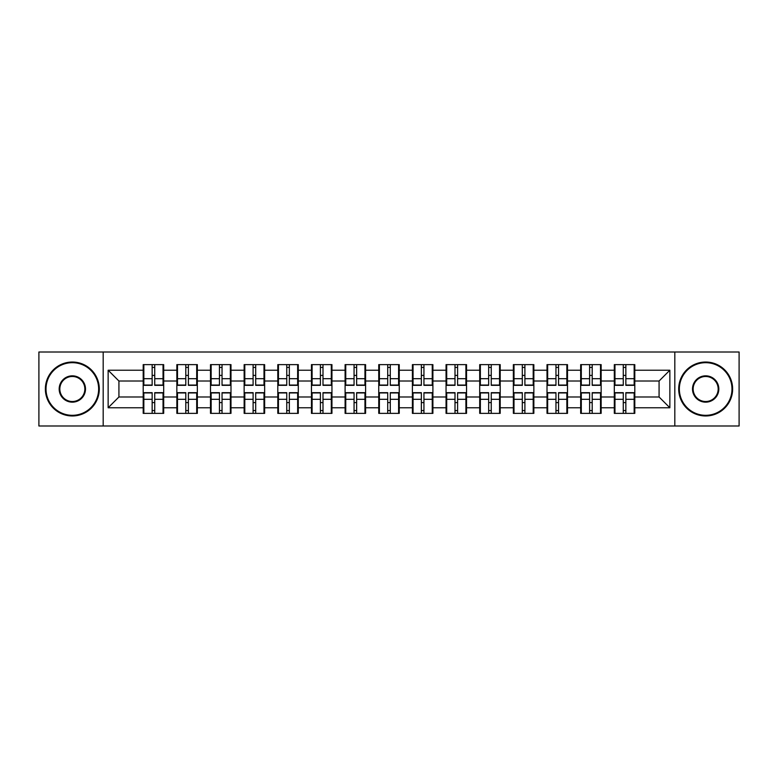 <?xml version="1.0" encoding="UTF-8"?>
<svg xmlns="http://www.w3.org/2000/svg" width="778" height="778" viewBox="0 0 778 778"><rect width="100%" height="100%" fill="white"/><g stroke="black" fill="none" stroke-linecap="round" stroke-linejoin="round"><path stroke-width="1.17" d="M674.818 425.994L739.1 425.994L739.1 352.006L674.818 352.006L674.818 425.994L103.182 425.994L103.182 352.006L38.9 352.006L38.9 425.994L103.182 425.994M634.799 402.703L634.158 402.703M614.96 402.703L614.309 402.703M614.309 375.297L614.96 375.297M634.158 375.297L634.799 375.297M634.799 372.497L634.158 372.497M614.96 372.497L614.309 372.497M614.309 405.503L614.96 405.503M634.158 405.503L634.799 405.503M601.151 402.703L600.509 402.703M581.302 402.703L580.66 402.703M580.66 375.297L581.302 375.297M600.509 375.297L601.151 375.297M601.151 372.497L600.509 372.497M581.302 372.497L580.66 372.497M580.66 405.503L581.302 405.503M600.509 405.503L601.151 405.503M567.502 402.703L566.851 402.703M547.654 402.703L547.012 402.703M547.012 375.297L547.654 375.297M566.851 375.297L567.502 375.297M567.502 372.497L566.851 372.497M547.654 372.497L547.012 372.497M547.012 405.503L547.654 405.503M566.851 405.503L567.502 405.503M533.854 402.703L533.202 402.703M514.005 402.703L513.354 402.703M513.354 375.297L514.005 375.297M533.202 375.297L533.854 375.297M533.854 372.497L533.202 372.497M514.005 372.497L513.354 372.497M513.354 405.503L514.005 405.503M533.202 405.503L533.854 405.503M500.196 402.703L499.554 402.703M480.357 402.703L479.705 402.703M479.705 375.297L480.357 375.297M499.554 375.297L500.196 375.297M500.196 372.497L499.554 372.497M480.357 372.497L479.705 372.497M479.705 405.503L480.357 405.503M499.554 405.503L500.196 405.503M466.547 402.703L465.905 402.703M446.698 402.703L446.057 402.703M446.057 375.297L446.698 375.297M465.905 375.297L466.547 375.297M466.547 372.497L465.905 372.497M446.698 372.497L446.057 372.497M446.057 405.503L446.698 405.503M465.905 405.503L466.547 405.503M432.899 402.703L432.247 402.703M413.05 402.703L412.408 402.703M412.408 375.297L413.05 375.297M432.247 375.297L432.899 375.297M432.899 372.497L432.247 372.497M413.05 372.497L412.408 372.497M412.408 405.503L413.05 405.503M432.247 405.503L432.899 405.503M399.25 402.703L398.599 402.703M379.401 402.703L378.75 402.703M378.75 375.297L379.401 375.297M398.599 375.297L399.25 375.297M399.25 372.497L398.599 372.497M379.401 372.497L378.75 372.497M378.75 405.503L379.401 405.503M398.599 405.503L399.25 405.503M365.592 402.703L364.95 402.703M345.753 402.703L345.101 402.703M345.101 375.297L345.753 375.297M364.95 375.297L365.592 375.297M365.592 372.497L364.95 372.497M345.753 372.497L345.101 372.497M345.101 405.503L345.753 405.503M364.95 405.503L365.592 405.503M331.943 402.703L331.302 402.703M312.095 402.703L311.453 402.703M311.453 375.297L312.095 375.297M331.302 375.297L331.943 375.297M331.943 372.497L331.302 372.497M312.095 372.497L311.453 372.497M311.453 405.503L312.095 405.503M331.302 405.503L331.943 405.503M298.295 402.703L297.643 402.703M278.446 402.703L277.804 402.703M277.804 375.297L278.446 375.297M297.643 375.297L298.295 375.297M298.295 372.497L297.643 372.497M278.446 372.497L277.804 372.497M277.804 405.503L278.446 405.503M297.643 405.503L298.295 405.503M264.646 402.703L263.995 402.703M244.798 402.703L244.146 402.703M244.146 375.297L244.798 375.297M263.995 375.297L264.646 375.297M264.646 372.497L263.995 372.497M244.798 372.497L244.146 372.497M244.146 405.503L244.798 405.503M263.995 405.503L264.646 405.503M230.988 402.703L230.346 402.703M211.149 402.703L210.498 402.703M210.498 375.297L211.149 375.297M230.346 375.297L230.988 375.297M230.988 372.497L230.346 372.497M211.149 372.497L210.498 372.497M210.498 405.503L211.149 405.503M230.346 405.503L230.988 405.503M197.34 402.703L196.698 402.703M177.491 402.703L176.849 402.703M176.849 375.297L177.491 375.297M196.698 375.297L197.34 375.297M197.34 372.497L196.698 372.497M177.491 372.497L176.849 372.497M176.849 405.503L177.491 405.503M196.698 405.503L197.34 405.503M674.818 352.006L103.182 352.006M659.073 396.984L659.073 381.016L634.799 381.016L634.799 396.984L659.073 396.984L669.858 407.769L669.858 370.231L634.799 370.231L634.799 364.629L614.309 364.629L614.309 381.016L601.151 381.016L601.151 396.984L614.309 396.984L614.309 381.016M669.858 407.769L634.799 407.769L634.799 413.371L614.309 413.371L614.309 407.769L601.151 407.769L601.151 413.371L580.66 413.371L580.66 407.769L567.502 407.769L567.502 413.371L547.012 413.371L547.012 407.769L533.854 407.769L533.854 413.371L513.354 413.371L513.354 407.769L500.196 407.769L500.196 413.371L479.705 413.371L479.705 407.769L466.547 407.769L466.547 413.371L446.057 413.371L446.057 407.769L432.899 407.769L432.899 413.371L412.408 413.371L412.408 407.769L399.25 407.769L399.25 413.371L378.75 413.371L378.75 407.769L365.592 407.769L365.592 413.371L345.101 413.371L345.101 407.769L331.943 407.769L331.943 413.371L311.453 413.371L311.453 407.769L298.295 407.769L298.295 413.371L277.804 413.371L277.804 407.769L264.646 407.769L264.646 413.371L244.146 413.371L244.146 407.769L230.988 407.769L230.988 413.371L210.498 413.371L210.498 407.769L197.34 407.769L197.34 413.371L176.849 413.371L176.849 407.769L163.691 407.769L163.691 413.371L143.201 413.371L143.201 407.769L108.142 407.769L108.142 370.231L143.201 370.231L143.201 381.016L118.927 381.016L118.927 396.984L143.201 396.984L143.201 381.016M614.309 370.231L601.151 370.231L601.151 364.629L580.66 364.629L580.66 370.231L567.502 370.231L567.502 364.629L547.012 364.629L547.012 370.231L533.854 370.231L533.854 364.629L513.354 364.629L513.354 370.231L500.196 370.231L500.196 364.629L479.705 364.629L479.705 370.231L466.547 370.231L466.547 364.629L446.057 364.629L446.057 370.231L432.899 370.231L432.899 364.629L412.408 364.629L412.408 370.231L399.25 370.231L399.25 364.629L378.75 364.629L378.75 370.231L365.592 370.231L365.592 364.629L345.101 364.629L345.101 370.231L331.943 370.231L331.943 364.629L311.453 364.629L311.453 370.231L298.295 370.231L298.295 364.629L277.804 364.629L277.804 370.231L264.646 370.231L264.646 364.629L244.146 364.629L244.146 370.231L230.988 370.231L230.988 364.629L210.498 364.629L210.498 370.231L197.34 370.231L197.34 364.629L176.849 364.629L176.849 370.231L163.691 370.231L163.691 364.629L143.201 364.629L143.201 370.231M614.309 396.984L614.309 407.769M601.151 396.984L601.151 407.769M601.151 370.231L601.151 381.016M567.502 396.984L580.66 396.984L580.66 381.016L567.502 381.016L567.502 407.769M580.66 396.984L580.66 407.769M580.66 370.231L580.66 381.016M567.502 370.231L567.502 381.016M533.854 396.984L547.012 396.984L547.012 381.016L533.854 381.016L533.854 407.769M547.012 396.984L547.012 407.769M547.012 370.231L547.012 381.016M533.854 370.231L533.854 381.016M500.196 396.984L513.354 396.984L513.354 381.016L500.196 381.016L500.196 407.769M513.354 396.984L513.354 407.769M513.354 370.231L513.354 381.016M500.196 370.231L500.196 381.016M466.547 396.984L479.705 396.984L479.705 381.016L466.547 381.016L466.547 407.769M479.705 396.984L479.705 407.769M479.705 370.231L479.705 381.016M466.547 370.231L466.547 381.016M432.899 396.984L446.057 396.984L446.057 381.016L432.899 381.016L432.899 407.769M446.057 396.984L446.057 407.769M446.057 370.231L446.057 381.016M432.899 370.231L432.899 381.016M399.25 396.984L412.408 396.984L412.408 381.016L399.25 381.016L399.25 407.769M412.408 396.984L412.408 407.769M412.408 370.231L412.408 381.016M399.25 370.231L399.25 381.016M365.592 396.984L378.75 396.984L378.75 381.016L365.592 381.016L365.592 407.769M378.75 396.984L378.75 407.769M378.75 370.231L378.75 381.016M365.592 370.231L365.592 381.016M331.943 396.984L345.101 396.984L345.101 381.016L331.943 381.016L331.943 407.769M345.101 396.984L345.101 407.769M345.101 370.231L345.101 381.016M331.943 370.231L331.943 381.016M298.295 396.984L311.453 396.984L311.453 381.016L298.295 381.016L298.295 407.769M311.453 396.984L311.453 407.769M311.453 370.231L311.453 381.016M298.295 370.231L298.295 381.016M264.646 396.984L277.804 396.984L277.804 381.016L264.646 381.016L264.646 407.769M277.804 396.984L277.804 407.769M277.804 370.231L277.804 381.016M264.646 370.231L264.646 381.016M230.988 396.984L244.146 396.984L244.146 381.016L230.988 381.016L230.988 407.769M244.146 396.984L244.146 407.769M244.146 370.231L244.146 381.016M230.988 370.231L230.988 381.016M197.34 396.984L210.498 396.984L210.498 381.016L197.34 381.016L197.34 407.769M210.498 396.984L210.498 407.769M210.498 370.231L210.498 381.016M197.34 370.231L197.34 381.016M163.691 396.984L176.849 396.984L176.849 381.016L163.691 381.016L163.691 407.769M176.849 396.984L176.849 407.769M176.849 370.231L176.849 381.016M163.691 370.231L163.691 381.016M163.691 402.703L163.04 402.703M143.842 402.703L143.201 402.703M143.201 375.297L143.842 375.297M163.04 375.297L163.691 375.297M163.691 372.497L163.04 372.497M143.842 372.497L143.201 372.497M143.201 405.503L143.842 405.503M163.04 405.503L163.691 405.503M143.201 396.984L143.201 407.769M118.927 396.984L108.142 407.769M108.142 370.231L118.927 381.016M634.799 396.984L634.799 407.769M634.799 370.231L634.799 381.016M669.858 370.231L659.073 381.016M163.04 364.629L163.04 385.334L154.734 385.334L154.734 364.629M152.148 364.629L152.148 385.334L143.842 385.334L143.842 364.629M152.148 367.43L154.734 367.43M154.734 375.414L152.148 375.414M143.842 413.371L143.842 392.666L152.148 392.666L152.148 413.371M154.734 413.371L154.734 392.666L163.04 392.666L163.04 413.371M154.734 410.57L152.148 410.57M152.148 402.586L154.734 402.586M72.335 415.316A26.316 26.316 0 0 0 98.65 389A26.316 26.316 0 0 0 72.335 362.684A26.316 26.316 0 0 0 46.019 389A26.316 26.316 0 0 0 72.335 415.316M72.335 362.033A26.967 26.967 0 0 1 99.302 389A26.967 26.967 0 0 1 72.335 415.967A26.967 26.967 0 0 1 45.367 389A26.967 26.967 0 0 1 72.335 362.033M72.335 402.158A13.158 13.158 0 0 1 59.177 389A13.158 13.158 0 0 1 72.335 375.842A13.158 13.158 0 0 1 85.492 389A13.158 13.158 0 0 1 72.335 402.158M72.335 376.484A12.516 12.516 0 0 0 59.828 389A12.516 12.516 0 0 0 72.335 401.516A12.516 12.516 0 0 0 84.851 389A12.516 12.516 0 0 0 72.335 376.484M705.665 415.316A26.316 26.316 0 0 0 731.981 389A26.316 26.316 0 0 0 705.665 362.684A26.316 26.316 0 0 0 679.35 389A26.316 26.316 0 0 0 705.665 415.316M705.665 362.033A26.967 26.967 0 0 1 732.633 389A26.967 26.967 0 0 1 705.665 415.967A26.967 26.967 0 0 1 678.698 389A26.967 26.967 0 0 1 705.665 362.033M705.665 402.158A13.158 13.158 0 0 1 692.508 389A13.158 13.158 0 0 1 705.665 375.842A13.158 13.158 0 0 1 718.823 389A13.158 13.158 0 0 1 705.665 402.158M705.665 376.484A12.516 12.516 0 0 0 693.149 389A12.516 12.516 0 0 0 705.665 401.516A12.516 12.516 0 0 0 718.172 389A12.516 12.516 0 0 0 705.665 376.484M196.698 364.629L196.698 385.334L188.393 385.334L188.393 364.629M185.796 364.629L185.796 385.334L177.491 385.334L177.491 364.629M185.796 367.43L188.393 367.43M188.393 375.414L185.796 375.414M230.346 364.629L230.346 385.334L222.041 385.334L222.041 364.629M219.454 364.629L219.454 385.334L211.149 385.334L211.149 364.629M219.454 367.43L222.041 367.43M222.041 375.414L219.454 375.414M263.995 364.629L263.995 385.334L255.69 385.334L255.69 364.629M253.103 364.629L253.103 385.334L244.798 385.334L244.798 364.629M253.103 367.43L255.69 367.43M255.69 375.414L253.103 375.414M297.643 364.629L297.643 385.334L289.338 385.334L289.338 364.629M286.751 364.629L286.751 385.334L278.446 385.334L278.446 364.629M286.751 367.43L289.338 367.43M289.338 375.414L286.751 375.414M331.302 364.629L331.302 385.334L322.996 385.334L322.996 364.629M320.4 364.629L320.4 385.334L312.095 385.334L312.095 364.629M320.4 367.43L322.996 367.43M322.996 375.414L320.4 375.414M177.491 413.371L177.491 392.666L185.796 392.666L185.796 413.371M188.393 413.371L188.393 392.666L196.698 392.666L196.698 413.371M188.393 410.57L185.796 410.57M185.796 402.586L188.393 402.586M211.149 413.371L211.149 392.666L219.454 392.666L219.454 413.371M222.041 413.371L222.041 392.666L230.346 392.666L230.346 413.371M222.041 410.57L219.454 410.57M219.454 402.586L222.041 402.586M244.798 413.371L244.798 392.666L253.103 392.666L253.103 413.371M255.69 413.371L255.69 392.666L263.995 392.666L263.995 413.371M255.69 410.57L253.103 410.57M253.103 402.586L255.69 402.586M278.446 413.371L278.446 392.666L286.751 392.666L286.751 413.371M289.338 413.371L289.338 392.666L297.643 392.666L297.643 413.371M289.338 410.57L286.751 410.57M286.751 402.586L289.338 402.586M312.095 413.371L312.095 392.666L320.4 392.666L320.4 413.371M322.996 413.371L322.996 392.666L331.302 392.666L331.302 413.371M322.996 410.57L320.4 410.57M320.4 402.586L322.996 402.586M364.95 364.629L364.95 385.334L356.645 385.334L356.645 364.629M354.058 364.629L354.058 385.334L345.753 385.334L345.753 364.629M354.058 367.43L356.645 367.43M356.645 375.414L354.058 375.414M345.753 413.371L345.753 392.666L354.058 392.666L354.058 413.371M356.645 413.371L356.645 392.666L364.95 392.666L364.95 413.371M356.645 410.57L354.058 410.57M354.058 402.586L356.645 402.586M398.599 364.629L398.599 385.334L390.293 385.334L390.293 364.629M387.707 364.629L387.707 385.334L379.401 385.334L379.401 364.629M387.707 367.43L390.293 367.43M390.293 375.414L387.707 375.414M379.401 413.371L379.401 392.666L387.707 392.666L387.707 413.371M390.293 413.371L390.293 392.666L398.599 392.666L398.599 413.371M390.293 410.57L387.707 410.57M387.707 402.586L390.293 402.586M432.247 364.629L432.247 385.334L423.942 385.334L423.942 364.629M421.355 364.629L421.355 385.334L413.05 385.334L413.05 364.629M421.355 367.43L423.942 367.43M423.942 375.414L421.355 375.414M413.05 413.371L413.05 392.666L421.355 392.666L421.355 413.371M423.942 413.371L423.942 392.666L432.247 392.666L432.247 413.371M423.942 410.57L421.355 410.57M421.355 402.586L423.942 402.586M465.905 364.629L465.905 385.334L457.6 385.334L457.6 364.629M455.004 364.629L455.004 385.334L446.698 385.334L446.698 364.629M455.004 367.43L457.6 367.43M457.6 375.414L455.004 375.414M446.698 413.371L446.698 392.666L455.004 392.666L455.004 413.371M457.6 413.371L457.6 392.666L465.905 392.666L465.905 413.371M457.6 410.57L455.004 410.57M455.004 402.586L457.6 402.586M499.554 364.629L499.554 385.334L491.249 385.334L491.249 364.629M488.662 364.629L488.662 385.334L480.357 385.334L480.357 364.629M488.662 367.43L491.249 367.43M491.249 375.414L488.662 375.414M480.357 413.371L480.357 392.666L488.662 392.666L488.662 413.371M491.249 413.371L491.249 392.666L499.554 392.666L499.554 413.371M491.249 410.57L488.662 410.57M488.662 402.586L491.249 402.586M533.202 364.629L533.202 385.334L524.897 385.334L524.897 364.629M522.31 364.629L522.31 385.334L514.005 385.334L514.005 364.629M522.31 367.43L524.897 367.43M524.897 375.414L522.31 375.414M514.005 413.371L514.005 392.666L522.31 392.666L522.31 413.371M524.897 413.371L524.897 392.666L533.202 392.666L533.202 413.371M524.897 410.57L522.31 410.57M522.31 402.586L524.897 402.586M566.851 364.629L566.851 385.334L558.546 385.334L558.546 364.629M555.959 364.629L555.959 385.334L547.654 385.334L547.654 364.629M555.959 367.43L558.546 367.43M558.546 375.414L555.959 375.414M547.654 413.371L547.654 392.666L555.959 392.666L555.959 413.371M558.546 413.371L558.546 392.666L566.851 392.666L566.851 413.371M558.546 410.57L555.959 410.57M555.959 402.586L558.546 402.586M600.509 364.629L600.509 385.334L592.204 385.334L592.204 364.629M589.607 364.629L589.607 385.334L581.302 385.334L581.302 364.629M589.607 367.43L592.204 367.43M592.204 375.414L589.607 375.414M581.302 413.371L581.302 392.666L589.607 392.666L589.607 413.371M592.204 413.371L592.204 392.666L600.509 392.666L600.509 413.371M592.204 410.57L589.607 410.57M589.607 402.586L592.204 402.586M634.158 364.629L634.158 385.334L625.852 385.334L625.852 364.629M623.266 364.629L623.266 385.334L614.96 385.334L614.96 364.629M623.266 367.43L625.852 367.43M625.852 375.414L623.266 375.414M614.96 413.371L614.96 392.666L623.266 392.666L623.266 413.371M625.852 413.371L625.852 392.666L634.158 392.666L634.158 413.371M625.852 410.57L623.266 410.57M623.266 402.586L625.852 402.586M152.148 378.682L143.842 378.682M152.148 385.061L143.842 385.061M163.04 378.682L154.734 378.682M163.04 385.061L154.734 385.061M154.734 399.318L163.04 399.318M154.734 392.939L163.04 392.939M143.842 399.318L152.148 399.318M143.842 392.939L152.148 392.939M185.796 378.682L177.491 378.682M185.796 385.061L177.491 385.061M196.698 378.682L188.393 378.682M196.698 385.061L188.393 385.061M219.454 378.682L211.149 378.682M219.454 385.061L211.149 385.061M230.346 378.682L222.041 378.682M230.346 385.061L222.041 385.061M253.103 378.682L244.798 378.682M253.103 385.061L244.798 385.061M263.995 378.682L255.69 378.682M263.995 385.061L255.69 385.061M286.751 378.682L278.446 378.682M286.751 385.061L278.446 385.061M297.643 378.682L289.338 378.682M297.643 385.061L289.338 385.061M320.4 378.682L312.095 378.682M320.4 385.061L312.095 385.061M331.302 378.682L322.996 378.682M331.302 385.061L322.996 385.061M188.393 399.318L196.698 399.318M188.393 392.939L196.698 392.939M177.491 399.318L185.796 399.318M177.491 392.939L185.796 392.939M222.041 399.318L230.346 399.318M222.041 392.939L230.346 392.939M211.149 399.318L219.454 399.318M211.149 392.939L219.454 392.939M255.69 399.318L263.995 399.318M255.69 392.939L263.995 392.939M244.798 399.318L253.103 399.318M244.798 392.939L253.103 392.939M289.338 399.318L297.643 399.318M289.338 392.939L297.643 392.939M278.446 399.318L286.751 399.318M278.446 392.939L286.751 392.939M322.996 399.318L331.302 399.318M322.996 392.939L331.302 392.939M312.095 399.318L320.4 399.318M312.095 392.939L320.4 392.939M354.058 378.682L345.753 378.682M354.058 385.061L345.753 385.061M364.95 378.682L356.645 378.682M364.95 385.061L356.645 385.061M356.645 399.318L364.95 399.318M356.645 392.939L364.95 392.939M345.753 399.318L354.058 399.318M345.753 392.939L354.058 392.939M387.707 378.682L379.401 378.682M387.707 385.061L379.401 385.061M398.599 378.682L390.293 378.682M398.599 385.061L390.293 385.061M390.293 399.318L398.599 399.318M390.293 392.939L398.599 392.939M379.401 399.318L387.707 399.318M379.401 392.939L387.707 392.939M421.355 378.682L413.05 378.682M421.355 385.061L413.05 385.061M432.247 378.682L423.942 378.682M432.247 385.061L423.942 385.061M423.942 399.318L432.247 399.318M423.942 392.939L432.247 392.939M413.05 399.318L421.355 399.318M413.05 392.939L421.355 392.939M455.004 378.682L446.698 378.682M455.004 385.061L446.698 385.061M465.905 378.682L457.6 378.682M465.905 385.061L457.6 385.061M457.6 399.318L465.905 399.318M457.6 392.939L465.905 392.939M446.698 399.318L455.004 399.318M446.698 392.939L455.004 392.939M488.662 378.682L480.357 378.682M488.662 385.061L480.357 385.061M499.554 378.682L491.249 378.682M499.554 385.061L491.249 385.061M491.249 399.318L499.554 399.318M491.249 392.939L499.554 392.939M480.357 399.318L488.662 399.318M480.357 392.939L488.662 392.939M522.31 378.682L514.005 378.682M522.31 385.061L514.005 385.061M533.202 378.682L524.897 378.682M533.202 385.061L524.897 385.061M524.897 399.318L533.202 399.318M524.897 392.939L533.202 392.939M514.005 399.318L522.31 399.318M514.005 392.939L522.31 392.939M555.959 378.682L547.654 378.682M555.959 385.061L547.654 385.061M566.851 378.682L558.546 378.682M566.851 385.061L558.546 385.061M558.546 399.318L566.851 399.318M558.546 392.939L566.851 392.939M547.654 399.318L555.959 399.318M547.654 392.939L555.959 392.939M589.607 378.682L581.302 378.682M589.607 385.061L581.302 385.061M600.509 378.682L592.204 378.682M600.509 385.061L592.204 385.061M592.204 399.318L600.509 399.318M592.204 392.939L600.509 392.939M581.302 399.318L589.607 399.318M581.302 392.939L589.607 392.939M623.266 378.682L614.96 378.682M623.266 385.061L614.96 385.061M634.158 378.682L625.852 378.682M634.158 385.061L625.852 385.061M625.852 399.318L634.158 399.318M625.852 392.939L634.158 392.939M614.96 399.318L623.266 399.318M614.96 392.939L623.266 392.939"/></g></svg>
